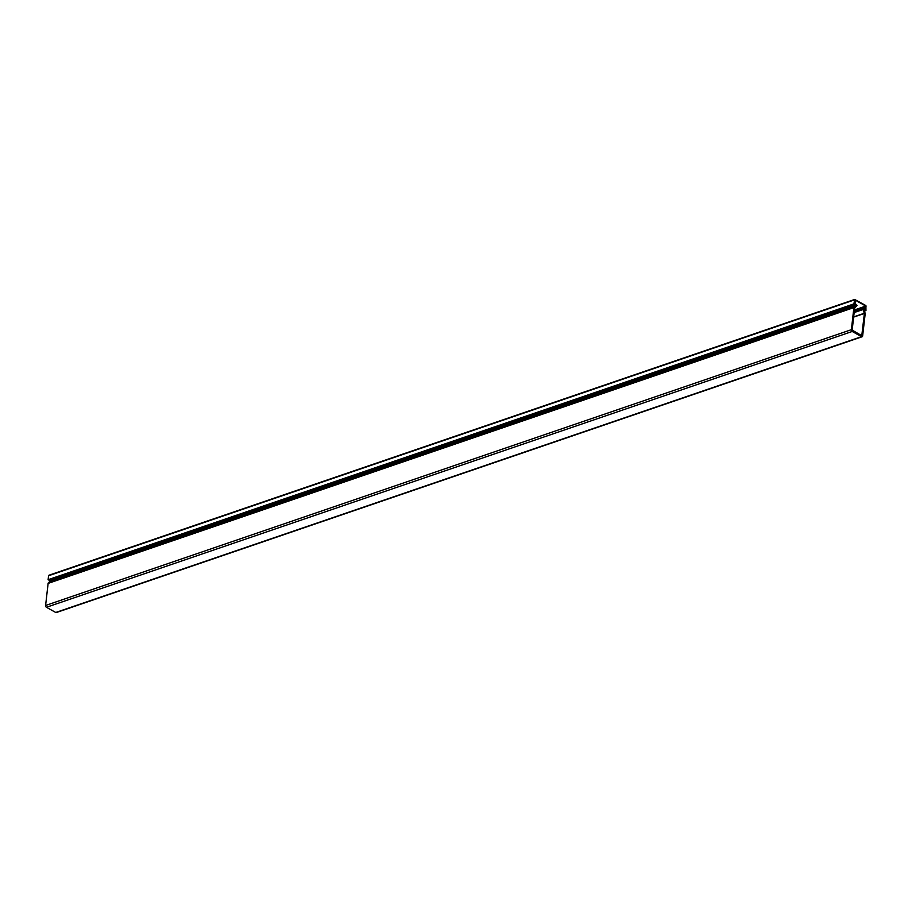 <?xml version="1.0" encoding="UTF-8"?>
<svg xmlns="http://www.w3.org/2000/svg" width="912" height="912" viewBox="0 0 912 912"><rect width="100%" height="100%" fill="white"/><g stroke="black" fill="none" stroke-linecap="round" stroke-linejoin="round"><path stroke-width="1.37" d="M864.337 311.163L865.944 310.604L865.898 305.566L854.669 299.455L853.906 303.901L48.119 579.701L48.575 575.734L854.362 299.923M49.248 575.312L48.575 575.734M854.761 300.071L854.293 304.118L48.119 579.701M854.966 300.002L865.841 306.056L865.556 310.388L864.211 310.855M865.123 306.991L865.898 307.424L865.613 309.92L863.732 309.567L865.032 312.93A1.402 0.923 -108.9 0 1 865.169 313.865L862.649 335.947A1.402 0.923 -108.9 0 1 861.532 336.665L852.207 331.466A1.402 0.923 -108.9 0 1 851.386 329.677L853.894 307.583A1.402 0.923 -108.9 0 1 854.213 306.899L856.049 305.383L854.35 303.639L854.635 301.142L855.41 301.576L855.376 303.685L857.041 305.406L854.681 308.017L852.161 330.11L861.772 335.673L864.382 313.432L862.82 308.997L863.174 308.188L864.815 308.894L865.123 306.991L854.373 310.661M862.136 336.745L56.35 612.545A1.402 0.923 -108.9 0 1 55.746 612.476L46.432 607.278A1.402 0.923 -108.9 0 1 45.6 605.477L48.119 583.395A1.402 0.923 -108.9 0 1 48.439 582.711L50.263 581.195L48.644 579.884M866.012 306.421L854.407 310.388M865.841 306.056L854.453 309.955M861.532 336.665L55.746 612.476M864.382 313.432L853.643 317.102M853.666 316.909L864.359 313.238M862.912 309.556L854.156 312.554M854.27 311.596L862.866 308.655M864.097 310.57L865.169 310.205M853.894 307.583L48.119 583.395M45.6 605.477L851.386 329.677M46.432 607.278L852.207 331.466M862.82 308.997L854.225 311.938M854.213 306.899L48.439 582.711M50.206 580.898L855.98 305.087M854.681 304.357L48.895 580.169M856.049 305.383L50.263 581.195M48.883 575.255L854.669 299.455M863.174 308.188L854.316 311.22M865.408 310.24L864.143 310.673"/></g></svg>
